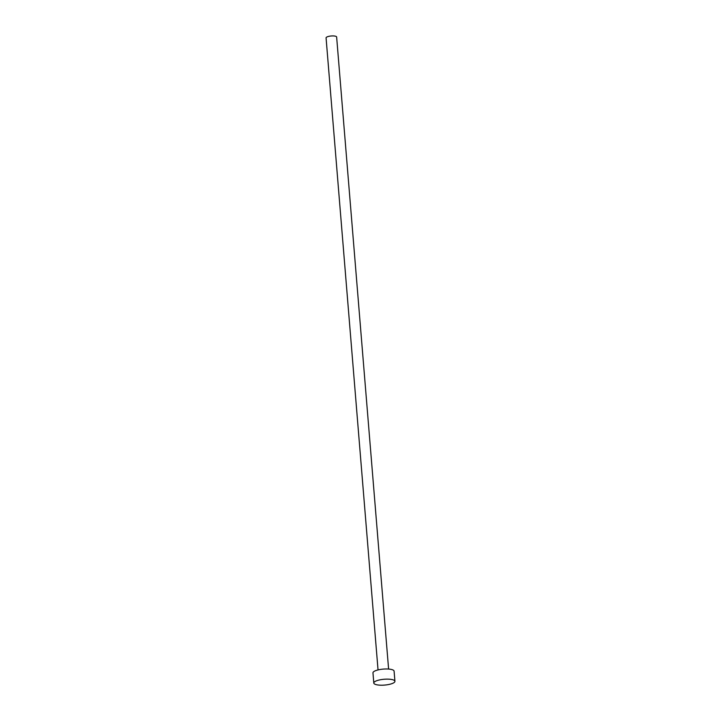 <?xml version="1.0" encoding="UTF-8"?>
<svg xmlns="http://www.w3.org/2000/svg" width="721" height="721" viewBox="0 0 721 721"><rect width="100%" height="100%" fill="white"/><g stroke="black" fill="none" stroke-linecap="round" stroke-linejoin="round"><path stroke-width="1.08" d="M378.038 669.926L326.072 37.88A5.299 1.46 -4.7 0 1 329.028 36.302A5.299 1.46 -4.7 0 1 334.67 36.05A5.299 1.46 -4.7 0 1 336.635 37.005L388.601 669.061M373.802 683.03L372.964 672.882A10.599 2.92 -4.7 0 1 378.867 669.737A10.599 2.92 -4.7 0 1 390.16 669.232A10.599 2.92 -4.7 0 1 394.09 671.143L394.928 681.3A10.599 2.92 -4.7 0 1 389.025 684.445A10.599 2.92 -4.7 0 1 377.732 684.95A10.599 2.92 -4.7 0 1 373.802 683.03A10.599 2.92 -4.7 0 1 379.697 679.894A10.599 2.92 -4.7 0 1 390.998 679.38A10.599 2.92 -4.7 0 1 394.928 681.3"/></g></svg>
